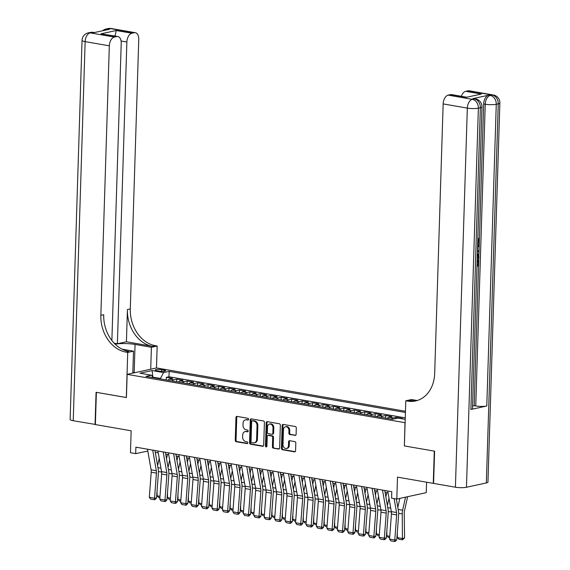 <?xml version="1.0" encoding="UTF-8"?>
<svg xmlns="http://www.w3.org/2000/svg" width="570" height="570" viewBox="0 0 570 570"><rect width="100%" height="100%" fill="white"/><g stroke="black" fill="none" stroke-linecap="round" stroke-linejoin="round"><path stroke-width="0.85" d="M248.613 419.299A0.905 0.705 -102.3 0 0 247.921 418.295L237.027 416.399A1.29 1.012 -102.3 0 0 235.966 417.482L235.246 440.268A1.29 1.012 -102.3 0 0 236.229 441.707L247.123 443.603A0.905 0.705 -102.3 0 0 247.181 441.836L245.77 441.586A4.125 3.235 -102.3 0 1 242.62 436.969L242.678 435.067A4.125 3.235 -102.3 0 1 245.086 431.604A4.125 3.235 -102.3 0 1 246.083 431.59L247.494 431.832A0.905 0.705 -102.3 0 0 247.551 430.065L246.14 429.816A4.125 3.235 -102.3 0 1 242.991 425.199L243.048 423.296A4.125 3.235 -102.3 0 1 245.449 419.834A4.125 3.235 -102.3 0 1 246.454 419.819L247.864 420.061A0.905 0.705 -102.3 0 0 248.613 419.299M295.032 435.459A1.29 1.012 -102.3 0 0 296.101 434.376L296.3 427.977A1.29 1.012 -102.3 0 0 295.317 426.538L283.219 424.429A1.29 1.012 -102.3 0 0 282.15 425.519L281.438 448.305A1.29 1.012 -102.3 0 0 282.421 449.744L294.519 451.853A1.29 1.012 -102.3 0 0 295.581 450.763L295.823 443.04A1.29 1.012 -102.3 0 0 294.84 441.6L289.66 440.695A1.29 1.012 -102.3 0 0 288.598 441.786L288.477 445.612A3.449 2.708 -102.3 0 1 286.468 448.505A3.449 2.708 -102.3 0 1 282.991 444.657L283.461 429.659A3.449 2.708 -102.3 0 1 285.477 426.766A3.449 2.708 -102.3 0 1 288.947 430.614L288.869 433.115A1.29 1.012 -102.3 0 0 289.859 434.561L295.638 435.33M404.365 445.875L404.985 422.691L127.146 374.355L126.419 397.561L96.387 392.338L95.375 424.572L131.15 430.799L130.459 452.723L135.681 453.627L135.888 447.179L391.79 491.703L391.59 498.151L396.813 499.056L426.246 492.658L426.574 482.192M404.258 445.897L434.29 451.126L433.271 483.36L397.497 477.133L396.813 499.056M264.416 422.434A1.29 1.012 -102.3 0 0 263.425 420.988L251.327 418.886A1.29 1.012 -102.3 0 0 250.266 419.969L249.546 442.755A1.29 1.012 -102.3 0 0 250.536 444.201L262.635 446.303A1.29 1.012 -102.3 0 0 263.696 445.213L264.416 422.434M267.273 421.657L279.371 423.767A1.29 1.012 -102.3 0 1 280.355 425.206L279.642 447.992A1.29 1.012 -102.3 0 1 278.573 449.075L273.401 448.177A1.29 1.012 -102.3 0 1 272.41 446.73L272.702 437.489A1.29 1.012 -102.3 0 0 271.719 436.05L268.285 435.452A1.29 1.012 -102.3 0 0 267.216 436.542L266.917 446.16A0.905 0.705 -102.3 0 1 265.478 445.911L266.211 422.748A1.29 1.012 -102.3 0 1 267.273 421.657M401.294 418.651L402.37 418.416L396.107 417.326L396.072 418.494M391.476 419.128A5.251 3.099 -80.1 0 1 393.2 417.96L389.025 417.233L391.925 416.599L385.662 415.509L385.577 418.102M381.031 417.304A5.251 3.099 -80.1 0 1 382.755 416.143L378.58 415.416L381.48 414.782L375.217 413.692L375.131 416.278M370.586 415.487A5.251 3.099 -80.1 0 1 372.31 414.326L368.135 413.599L371.034 412.965L364.772 411.875L364.686 414.461M360.14 413.67A5.251 3.099 -80.1 0 1 361.865 412.509L357.689 411.782L360.589 411.148L354.326 410.058L354.241 412.644M349.695 411.853A5.251 3.099 -80.1 0 1 351.419 410.692L347.244 409.965L350.144 409.331L343.881 408.241L343.796 410.828M339.25 410.037A5.251 3.099 -80.1 0 1 340.974 408.875L336.799 408.149L339.699 407.514L333.436 406.424L333.35 409.011M328.805 408.22A5.251 3.099 -80.1 0 1 330.529 407.058L326.353 406.332L329.261 405.697L322.99 404.607L322.912 407.194M318.359 406.403A5.251 3.099 -80.1 0 1 320.084 405.242L315.908 404.515L318.815 403.881L312.545 402.791L312.467 405.377M307.914 404.586A5.251 3.099 -80.1 0 1 309.638 403.425L305.463 402.698L308.37 402.064L302.1 400.974L302.022 403.56M297.469 402.769A5.251 3.099 -80.1 0 1 299.193 401.608L295.018 400.881L297.925 400.247L291.655 399.157L291.576 401.743M287.024 400.952A5.251 3.099 -80.1 0 1 288.748 399.791L284.572 399.064L287.48 398.43L281.209 397.34L281.131 399.926M276.585 399.135A5.251 3.099 -80.1 0 1 278.303 397.967L274.127 397.24L277.034 396.613L270.764 395.523L270.686 398.109M266.14 397.319A5.251 3.099 -80.1 0 1 267.857 396.15L263.682 395.423L266.589 394.796L260.319 393.706L260.241 396.293M255.695 395.502A5.251 3.099 -80.1 0 1 257.419 394.333L253.237 393.606L256.144 392.979L249.874 391.889L249.795 394.476M245.25 393.685A5.251 3.099 -80.1 0 1 246.974 392.516L242.792 391.79L245.698 391.163L239.429 390.072L239.35 392.659M234.804 391.868A5.251 3.099 -80.1 0 1 236.529 390.699L232.346 389.973L235.253 389.346L228.983 388.255L228.905 390.842M224.359 390.051A5.251 3.099 -80.1 0 1 226.083 388.882L221.901 388.156L224.808 387.529L218.538 386.439L218.46 389.025M213.914 388.234A5.251 3.099 -80.1 0 1 215.638 387.066L211.456 386.339L214.363 385.712L208.093 384.622L208.014 387.208M203.469 386.417A5.251 3.099 -80.1 0 1 205.193 385.249L201.011 384.522L203.917 383.895L197.647 382.805L197.569 385.391M193.023 384.6A5.251 3.099 -80.1 0 1 194.748 383.432L190.565 382.705L193.472 382.078L187.202 380.988L187.124 383.574M182.578 382.784A5.251 3.099 -80.1 0 1 184.302 381.615L180.12 380.888L183.027 380.261L176.757 379.171L173.857 379.798A5.251 3.099 99.9 0 0 172.133 380.967M176.679 381.757L176.757 379.171M156.793 370.728L159.087 371.134A4.075 0.77 1.8 0 0 163.348 371.341A4.075 0.77 1.8 0 0 165.628 370.721A4.075 0.77 1.8 0 0 164.017 370.058L161.723 369.659A4.075 0.77 1.8 0 0 157.463 369.453A4.075 0.77 1.8 0 0 155.19 370.065A4.075 0.77 1.8 0 0 156.793 370.728M405.448 411.255L156.586 367.956L127.146 374.355M405.413 412.459L169.148 371.355L163.583 372.566L160.22 378.893M405.199 419.335L397.988 418.081L392.424 419.292L145.92 376.407L151.485 375.195L139.999 373.193L152.09 370.564L163.583 372.566M405.242 417.874L168.977 376.77L166.312 377.347L172.582 378.444L169.675 379.071A5.251 3.099 99.9 0 0 167.951 380.24M184.302 381.615L187.202 380.988M194.748 383.432L197.647 382.805M205.193 385.249L208.093 384.622M215.638 387.066L218.538 386.439M226.083 388.882L228.983 388.255M236.529 390.699L239.429 390.072M246.974 392.516L249.874 391.889M257.419 394.333L260.319 393.706M267.857 396.15L270.764 395.523M278.303 397.967L281.209 397.34M288.748 399.791L291.655 399.157M299.193 401.608L302.1 400.974M309.638 403.425L312.545 402.791M320.084 405.242L322.99 404.607M330.529 407.058L333.436 406.424M340.974 408.875L343.881 408.241M351.419 410.692L354.326 410.058M361.865 412.509L364.772 411.875M372.31 414.326L375.217 413.692M382.755 416.143L385.662 415.509M393.2 417.96L396.107 417.326M160.234 378.416L152.824 377.169M152.917 377.311L152.09 370.564M135.681 453.627L147.815 451.07M155.275 452.366L158.261 452.886M165.72 454.183L168.706 454.703M176.166 456L179.151 456.52M186.611 457.817L189.596 458.337M197.056 459.634L200.042 460.154M207.501 461.451L210.487 461.971M217.947 463.268L220.932 463.788M228.392 465.084L231.377 465.605M238.837 466.901L241.822 467.421M249.282 468.718L252.268 469.238M259.728 470.535L262.713 471.055M270.173 472.359L273.158 472.872M280.618 474.176L283.603 474.689M291.063 475.993L294.049 476.506M301.509 477.81L304.494 478.33M311.954 479.626L314.939 480.147M322.399 481.443L325.385 481.964M332.844 483.26L335.83 483.78M343.29 485.077L346.275 485.597M353.735 486.894L356.72 487.414M364.18 488.711L367.166 489.231M374.625 490.528L377.611 491.048M385.071 492.345L388.056 492.865M147.644 450.093L147.616 451.034M166.233 379.941L166.312 377.347M168.977 376.77L169.148 371.355M153.159 377.661L151.485 375.195M180.12 380.888A5.251 3.099 99.9 0 0 178.396 382.057M190.565 382.705A5.251 3.099 99.9 0 0 188.841 383.874M201.011 384.522A5.251 3.099 99.9 0 0 199.286 385.691M211.456 386.339A5.251 3.099 99.9 0 0 209.732 387.507M221.901 388.156A5.251 3.099 99.9 0 0 220.177 389.324M232.346 389.973A5.251 3.099 99.9 0 0 230.622 391.141M242.792 391.79A5.251 3.099 99.9 0 0 241.067 392.958M253.237 393.606A5.251 3.099 99.9 0 0 251.513 394.775M263.682 395.423A5.251 3.099 99.9 0 0 261.958 396.592M274.127 397.24A5.251 3.099 99.9 0 0 272.403 398.409M284.572 399.064A5.251 3.099 99.9 0 0 282.848 400.226M295.018 400.881A5.251 3.099 99.9 0 0 293.293 402.042M305.463 402.698A5.251 3.099 99.9 0 0 303.739 403.859M315.908 404.515A5.251 3.099 99.9 0 0 314.184 405.676M326.353 406.332A5.251 3.099 99.9 0 0 324.629 407.493M336.799 408.149A5.251 3.099 99.9 0 0 335.075 409.31M347.244 409.965A5.251 3.099 99.9 0 0 345.52 411.127M357.689 411.782A5.251 3.099 99.9 0 0 355.965 412.944M368.135 413.599A5.251 3.099 99.9 0 0 366.41 414.761M378.58 415.416A5.251 3.099 99.9 0 0 376.856 416.577M389.025 417.233A5.251 3.099 99.9 0 0 387.301 418.401M248.42 419.848L247.252 419.648A4.125 3.235 -102.3 0 0 246.247 419.663L245.449 419.834M245.086 431.604L245.877 431.433A4.125 3.235 -102.3 0 1 246.881 431.419L248.05 431.618M237.141 416.414A1.29 1.012 -102.3 0 0 236.757 417.311L236.044 440.09A1.29 1.012 -102.3 0 0 237.027 441.536L247.679 443.389M251.441 418.907A1.29 1.012 -102.3 0 0 251.064 419.798L250.344 442.584A1.29 1.012 -102.3 0 0 251.327 444.023L263.312 446.111M252.403 420.852A0.905 0.705 -102.3 0 0 251.655 421.615L251.028 441.615A0.905 0.705 -102.3 0 0 251.719 442.619L253.208 442.883A4.125 3.235 -102.3 0 0 254.206 442.861A4.125 3.235 -102.3 0 0 256.614 439.399L257.041 425.733A4.125 3.235 -102.3 0 0 253.892 421.109L252.403 420.852L253.201 420.681A0.905 0.705 -102.3 0 0 252.781 420.774M254.206 442.861L255.004 442.691A4.125 3.235 -102.3 0 0 257.412 439.228L256.614 439.399M253.201 420.681L254.683 420.938A4.125 3.235 -102.3 0 1 257.839 425.562L257.412 439.228M279.257 448.882L273.401 448.177M267.971 435.459L268.762 435.28A1.29 1.012 -102.3 0 1 269.076 435.28L272.51 435.879A1.29 1.012 -102.3 0 1 273.5 437.318L273.208 446.559A1.29 1.012 -102.3 0 0 274.191 448.006M267.387 421.679A1.29 1.012 -102.3 0 0 267.002 422.57L266.276 445.733A0.905 0.705 -102.3 0 0 266.753 446.666M273.002 427.906A3.449 2.708 -102.3 0 0 269.532 424.059A3.449 2.708 -102.3 0 0 267.522 426.951L267.351 432.238A1.29 1.012 -102.3 0 0 268.342 433.677L271.776 434.276A1.29 1.012 -102.3 0 0 272.838 433.186L273.002 427.906L273.799 427.735A3.449 2.708 -102.3 0 0 270.322 423.888L269.532 424.059M272.567 434.105A1.29 1.012 -102.3 0 0 273.636 433.015L272.838 433.186M273.799 427.735L273.636 433.015M285.477 426.766L286.268 426.595A3.449 2.708 -102.3 0 1 289.745 430.443L289.667 432.944A1.29 1.012 -102.3 0 0 290.65 434.383L295.716 435.266M286.468 448.505L287.266 448.334A3.449 2.708 -102.3 0 0 289.275 445.441L288.477 445.612M289.774 440.717A1.29 1.012 -102.3 0 0 289.396 441.615L289.275 445.441M283.333 424.451A1.29 1.012 -102.3 0 0 282.948 425.348L282.228 448.127A1.29 1.012 -102.3 0 0 283.219 449.573L295.203 451.661M159.871 497.667L158.524 497.432L157.121 495.843L157.056 490.856M157.598 465.626L159.215 458.316M167.466 454.49L166.525 458.764M157.121 495.843L159.971 496.335M152.71 450.108L156.323 470.727A6.569 3.876 -80.1 0 1 156.429 473.136L154.541 498.216L156.515 498.016L158.403 472.936A9.854 5.814 99.9 0 0 158.246 469.331L154.947 450.5M147.488 449.203L151.1 469.822A6.569 3.876 -80.1 0 1 151.207 472.224L149.319 497.304L154.541 498.216L154.221 499.705L150.565 499.071L149.319 497.304M156.515 498.016L155.012 499.626L154.221 499.705M132.831 372.374L134.727 372.709M95.382 424.451L73.231 420.724L85.144 41.624A7.88 1.482 1.8 0 1 82.044 40.342A7.88 7.88 0 0 1 88.243 32.889A7.88 6.184 77.7 0 1 90.16 32.853L114.342 37.057A7.88 4.653 99.9 0 0 109.326 45.828L85.144 41.624A7.88 4.653 -80.1 0 1 90.16 32.853L93.715 32.69L109.632 29.234L108.065 28.963L110.053 28.529A7.88 4.653 -80.1 0 1 111.157 28.5L135.339 32.704A7.88 4.653 99.9 0 0 134.235 32.732L110.053 28.529A7.88 6.184 -102.3 0 0 108.136 28.564A7.88 7.88 0 0 1 111.157 28.5M95.062 424.522L96.074 392.281L126.419 397.525M150.708 369.232L151.399 347.272L135.054 344.43A14.777 2.786 1.8 0 0 115.133 344.173M151.399 347.272L157.17 346.019L155.396 345.705A32.839 25.771 77.7 0 1 130.295 308.926L138.759 39.437A7.88 4.653 99.9 0 0 135.339 32.704M126.419 341.786L152.532 346.332A32.839 25.771 77.7 0 1 127.431 309.553L126.419 341.786L117.384 343.753L114.157 343.19M126.312 397.547L127.73 352.417L125.956 352.103A32.839 25.771 77.7 0 1 100.854 315.324L109.326 45.828M127.73 352.417L133.501 351.163L122.001 349.161M111.877 340.518L121.218 43.249A7.88 4.653 99.9 0 0 117.798 36.516L101.025 33.822L116.216 30.516L131.884 33.245L134.235 32.732M131.884 33.245A7.88 4.653 99.9 0 0 126.868 42.016L121.082 41.012M117.384 343.753L126.868 42.016M73.231 420.724A7.88 1.482 -178.2 0 1 70.131 419.434L82.044 40.342M132.81 373.122L133.501 351.163M156.479 367.978L157.17 346.019M117.798 36.516A7.88 4.653 99.9 0 0 116.693 36.544L101.025 33.822M114.342 37.057L116.693 36.544M115.026 36.038A7.88 4.653 -80.1 0 1 115.097 35.832L114.541 35.953M125.956 352.103L128.82 351.483A32.839 25.771 77.7 0 1 103.719 314.704L100.854 315.324M116.216 30.516L115.097 35.832M477.717 242.321L477.81 239.379M477.596 246.133L479.292 244.701L479.256 245.862L477.76 247.059L477.653 250.358L479.099 250.921L479.057 252.075L477.425 251.584M477.624 245.264L478.458 244.559L479.292 244.701M477.005 264.836L477.418 260.219L478.8 260.241L478.629 265.898L476.962 266.261M470.877 409.467L480.36 107.737A7.88 1.482 1.8 0 0 481.971 106.889L472.487 408.626A7.88 1.482 -178.2 0 1 470.877 409.467L486.787 406.011A7.88 1.482 -178.2 0 1 475.751 405.954L474.183 405.683L478.572 265.905M478.75 260.233L478.8 258.766M478.921 254.997L479.007 252.068M479.049 250.9L479.206 245.905M479.242 244.694L479.327 242.015M479.406 239.55L483.666 103.954A7.88 4.653 -80.1 0 1 488.682 95.176L472.772 98.639A7.88 4.653 -80.1 0 1 473.877 98.61L475.444 98.881A7.88 4.653 99.9 0 0 474.34 98.909L472.772 98.639M474.183 405.683L472.573 406.032M434.604 451.176L404.365 445.918L405.783 400.788L407.557 401.095A32.839 25.771 -102.3 0 0 415.544 400.952A32.839 25.771 -102.3 0 0 434.682 373.4L443.154 103.911A7.88 4.653 -80.1 0 1 448.17 95.133L472.345 99.344L474.34 98.909A7.88 6.184 -102.3 0 1 480.36 107.737L478.373 108.165L466.459 487.264A7.88 1.482 -178.2 0 1 455.416 487.215L433.585 483.417L434.604 451.176M405.783 400.788L411.547 399.534L417.197 400.518M466.182 97.349L481.379 94.05L466.182 97.349L450.514 94.627L448.17 95.133M450.514 94.627A7.88 4.653 -80.1 0 1 451.625 94.599L466.26 97.142M486.345 482.94L498.258 103.847A7.88 1.482 1.8 0 0 499.869 102.999L487.956 482.099A7.88 1.482 -178.2 0 1 486.345 482.94L466.459 487.264M461.379 96.294A7.88 4.653 -80.1 0 1 465.711 91.321L481.379 94.05M488.682 95.176L492.238 95.019L468.055 90.808L465.711 91.321M468.055 90.808A7.88 4.653 -80.1 0 1 469.167 90.78L493.342 94.99A7.88 4.653 99.9 0 0 492.238 95.019A7.88 6.184 -102.3 0 1 498.258 103.847L496.271 104.274L486.787 406.011M407.557 401.095L410.421 400.475A32.839 25.771 -102.3 0 0 416.962 400.589M476.997 265.164L478.109 264.929L478.251 260.362L477.418 260.219M478.251 260.362L478.8 260.241M478.109 264.929L477.275 264.779M477.382 252.888L478.935 255.987L478.85 258.759L477.19 259.115M477.218 258.025L478.337 257.783L478.102 254.434L477.347 253.985M477.232 257.697L477.268 254.291M478.337 257.783L477.496 257.64M478.387 256.187L477.546 256.044M478.102 254.434L477.339 254.306M479.057 252.075L477.432 251.37M477.681 243.411L478.928 240.896L478.088 240.754M478.928 240.896L477.881 239.001M477.824 238.83L477.988 237.861L479.477 240.675L477.646 244.502M170.316 499.484L168.969 499.249L167.566 497.66L167.502 492.672M168.043 467.443L169.661 460.132M177.911 456.306L176.971 460.581M167.566 497.66L170.416 498.151M180.761 501.301L179.415 501.066L178.011 499.477L177.947 494.489M178.488 469.26L180.106 461.949M188.357 458.123L187.416 462.398M178.011 499.477L180.861 499.968M191.207 503.118L189.86 502.882L188.456 501.294L188.392 496.306M188.934 471.077L190.551 463.766M198.802 459.94L197.861 464.215M188.456 501.294L191.306 501.785M201.652 504.934L200.305 504.699L198.902 503.111L198.837 498.123M199.379 472.893L200.996 465.583M209.247 461.757L208.307 466.032M198.902 503.111L201.752 503.602M163.155 451.924L166.768 472.551A6.569 3.876 -80.1 0 1 166.875 474.953L164.987 500.032L166.96 499.833L168.848 474.753A9.854 5.814 99.9 0 0 168.691 471.148L165.393 452.316M157.933 451.02L161.545 471.639A6.569 3.876 -80.1 0 1 161.652 474.041L159.764 499.12L164.987 500.032L164.666 501.522L161.011 500.887L159.764 499.12M166.96 499.833L165.457 501.443L164.666 501.522M173.601 453.741L177.213 474.368A6.569 3.876 -80.1 0 1 177.32 476.769L175.432 501.849L177.405 501.65L179.293 476.57A9.854 5.814 99.9 0 0 179.137 472.965L175.838 454.133M168.378 452.837L171.99 473.456A6.569 3.876 -80.1 0 1 172.097 475.857L170.209 500.937L175.432 501.849L175.111 503.339L171.456 502.704L170.209 500.937M177.405 501.65L175.902 503.26L175.111 503.339M184.046 455.558L187.658 476.185A6.569 3.876 -80.1 0 1 187.765 478.586L185.877 503.666L187.851 503.467L189.739 478.387A9.854 5.814 99.9 0 0 189.582 474.782L186.283 455.95M178.823 454.653L182.436 475.273A6.569 3.876 -80.1 0 1 182.542 477.674L180.654 502.754L185.877 503.666L185.556 505.155L181.901 504.521L180.654 502.754M187.851 503.467L186.347 505.077L185.556 505.155M194.491 457.375L198.104 478.002A6.569 3.876 -80.1 0 1 198.21 480.403L196.315 505.483L198.296 505.284L200.184 480.204A9.854 5.814 99.9 0 0 200.027 476.598L196.728 457.767M189.268 456.47L192.881 477.09A6.569 3.876 -80.1 0 1 192.988 479.491L191.1 504.571L196.315 505.483L196.002 506.972L192.346 506.338L191.1 504.571M198.296 505.284L196.792 506.894L196.002 506.972M212.097 506.751L210.75 506.516L209.347 504.927L209.283 499.94M209.824 474.71L211.434 467.4M219.692 463.574L218.752 467.849M209.347 504.927L212.197 505.419M204.936 459.192L208.549 479.819A6.569 3.876 -80.1 0 1 208.656 482.22L206.76 507.3L208.741 507.101L210.629 482.021A9.854 5.814 99.9 0 0 210.472 478.415L207.174 459.584M199.714 458.287L203.326 478.907A6.569 3.876 -80.1 0 1 203.433 481.315L201.538 506.388L206.76 507.3L206.447 508.789L202.792 508.155L201.538 506.388M208.741 507.101L207.238 508.711L206.447 508.789M222.542 508.568L221.196 508.333L219.792 506.744L219.728 501.764M220.269 476.527L221.88 469.217M230.138 465.391L229.197 469.673M219.792 506.744L222.642 507.236M215.382 461.009L218.994 481.636A6.569 3.876 -80.1 0 1 219.101 484.037L217.206 509.117L219.186 508.917L221.075 483.837A9.854 5.814 99.9 0 0 220.918 480.232L217.619 461.401M210.159 460.104L213.771 480.724A6.569 3.876 -80.1 0 1 213.878 483.132L211.983 508.205L217.206 509.117L216.892 510.606L213.237 509.972L211.983 508.205M219.186 508.917L217.683 510.528L216.892 510.606M232.988 510.385L231.641 510.15L230.237 508.561L230.166 503.581M230.715 478.344L232.325 471.034M240.583 467.208L239.642 471.49M230.237 508.561L233.087 509.053M225.827 462.826L229.439 483.453A6.569 3.876 -80.1 0 1 229.546 485.854L227.651 510.934L229.632 510.734L231.52 485.654A9.854 5.814 99.9 0 0 231.363 482.049L228.064 463.218M220.604 461.921L224.217 482.541A6.569 3.876 -80.1 0 1 224.323 484.949L222.428 510.022L227.651 510.934L227.337 512.423L223.682 511.789L222.428 510.022M229.632 510.734L228.128 512.345L227.337 512.423M243.433 512.202L242.086 511.967L240.683 510.378L240.611 505.398M241.16 480.161L242.77 472.851M251.028 469.024L250.088 473.307M240.683 510.378L243.533 510.87M236.272 464.643L239.885 485.27A6.569 3.876 -80.1 0 1 239.991 487.671L238.096 512.751L240.077 512.551L241.965 487.471A9.854 5.814 99.9 0 0 241.808 483.866L238.509 465.034M231.049 463.738L234.662 484.357A6.569 3.876 -80.1 0 1 234.769 486.766L232.873 511.839L238.096 512.751L237.783 514.24L234.128 513.606L232.873 511.839M240.077 512.551L238.573 514.161L237.783 514.24M253.878 514.019L252.531 513.784L251.128 512.195L251.057 507.214M251.605 481.978L253.215 474.668M261.473 470.841L260.533 475.124M251.128 512.195L253.978 512.687M246.717 466.459L250.33 487.086A6.569 3.876 -80.1 0 1 250.43 489.488L248.541 514.567L250.522 514.368L252.41 489.288A9.854 5.814 99.9 0 0 252.254 485.683L248.955 466.851M241.495 465.555L245.107 486.174A6.569 3.876 -80.1 0 1 245.207 488.583L243.319 513.655L248.541 514.567L248.228 516.057L244.573 515.423L243.319 513.655M250.522 514.368L249.019 515.978L248.228 516.057M264.323 515.836L262.977 515.601L261.573 514.012L261.502 509.031M262.05 483.795L263.661 476.484M271.918 472.658L270.978 476.94M261.573 514.012L264.423 514.51M257.163 468.276L260.775 488.903A6.569 3.876 -80.1 0 1 260.875 491.304L258.987 516.384L260.967 516.185L262.856 491.105A9.854 5.814 99.9 0 0 262.699 487.5L259.4 468.668M251.94 467.372L255.552 487.991A6.569 3.876 -80.1 0 1 255.652 490.399L253.764 515.48L258.987 516.384L258.673 517.874L255.018 517.239L253.764 515.48M260.967 516.185L259.464 517.795L258.673 517.874M274.769 517.653L273.422 517.425L272.018 515.829L271.947 510.848M272.496 485.611L274.106 478.301M282.364 474.475L281.423 478.757M272.018 515.829L274.868 516.327M267.608 470.093L271.22 490.72A6.569 3.876 -80.1 0 1 271.32 493.121L269.432 518.201L271.413 518.002L273.301 492.922A9.854 5.814 99.9 0 0 273.144 489.317L269.845 470.485M262.385 469.188L265.998 489.808A6.569 3.876 -80.1 0 1 266.097 492.216L264.209 517.296L269.432 518.201L269.118 519.697L265.463 519.056L264.209 517.296M271.413 518.002L269.909 519.612L269.118 519.697M285.214 519.47L283.867 519.241L282.464 517.645L282.392 512.665M282.941 487.428L284.551 480.118M292.809 476.292L291.868 480.574M282.464 517.645L285.314 518.144M278.053 471.91L281.666 492.537A6.569 3.876 -80.1 0 1 281.765 494.938L279.877 520.018L281.858 519.819L283.746 494.739A9.854 5.814 99.9 0 0 283.589 491.133L280.29 472.302M272.831 471.005L276.443 491.625A6.569 3.876 -80.1 0 1 276.543 494.033L274.655 519.113L279.877 520.018L279.564 521.514L275.909 520.873L274.655 519.113M281.858 519.819L280.355 521.429L279.564 521.514M295.659 521.286L294.312 521.058L292.909 519.462L292.838 514.482M293.386 489.245L294.996 481.935M303.254 478.109L302.314 482.391M292.909 519.462L295.759 519.961M288.498 473.734L292.111 494.354A6.569 3.876 -80.1 0 1 292.211 496.755L290.322 521.835L292.303 521.635L294.191 496.555A9.854 5.814 99.9 0 0 294.035 492.95L290.736 474.119M283.276 472.822L286.888 493.442A6.569 3.876 -80.1 0 1 286.988 495.85L285.1 520.93L290.322 521.835L290.009 523.331L286.354 522.69L285.1 520.93M292.303 521.635L290.8 523.246L290.009 523.331M306.104 523.11L304.758 522.875L303.354 521.279L303.283 516.299M303.831 491.062L305.442 483.752M313.7 479.926L312.759 484.208M303.354 521.279L306.204 521.778M298.944 475.551L302.556 496.171A6.569 3.876 -80.1 0 1 302.656 498.572L300.768 523.652L302.748 523.452L304.637 498.38A9.854 5.814 99.9 0 0 304.48 494.767L301.181 475.936M293.721 474.639L297.333 495.266A6.569 3.876 -80.1 0 1 297.433 497.667L295.545 522.747L300.768 523.652L300.454 525.148L296.799 524.507L295.545 522.747M302.748 523.452L301.245 525.07L300.454 525.148M316.549 524.927L315.196 524.692L313.799 523.096L313.728 518.116M314.277 492.879L315.887 485.569M324.145 481.743L323.204 486.025M313.799 523.096L316.649 523.595M309.389 477.368L313.001 497.988A6.569 3.876 -80.1 0 1 313.101 500.389L311.213 525.469L313.194 525.269L315.082 500.196A9.854 5.814 99.9 0 0 314.925 496.591L311.626 477.753M304.166 476.456L307.779 497.083A6.569 3.876 -80.1 0 1 307.878 499.484L305.99 524.564L311.213 525.469L310.899 526.965L307.244 526.324L305.99 524.564M313.194 525.269L311.69 526.887L310.899 526.965M326.995 526.744L325.641 526.509L324.245 524.913L324.173 519.933M324.722 494.696L326.332 487.386M334.59 483.559L333.642 487.842M324.245 524.913L327.094 525.412M319.834 479.185L323.447 499.805A6.569 3.876 -80.1 0 1 323.546 502.206L321.658 527.286L323.639 527.086L325.527 502.013A9.854 5.814 99.9 0 0 325.37 498.408L322.071 479.57M314.612 478.273L318.224 498.9A6.569 3.876 -80.1 0 1 318.324 501.301L316.435 526.381L321.658 527.286L321.345 528.782L317.69 528.141L316.435 526.381M323.639 527.086L322.136 528.703L321.345 528.782M337.44 528.561L336.086 528.326L334.69 526.73L334.618 521.75M335.167 496.513L336.777 489.203M345.035 485.376L344.088 489.659M334.69 526.73L337.54 527.229M330.279 481.002L333.892 501.621A6.569 3.876 -80.1 0 1 333.992 504.03L332.103 529.103L334.084 528.903L335.972 503.83A9.854 5.814 99.9 0 0 335.815 500.225L332.517 481.386M325.057 480.09L328.669 500.716A6.569 3.876 -80.1 0 1 328.769 503.118L326.881 528.198L332.103 529.103L331.79 530.599L328.135 529.965L326.881 528.198M334.084 528.903L332.581 530.52L331.79 530.599M347.885 530.378L346.531 530.143L345.135 528.547L345.064 523.566M345.612 498.337L347.223 491.019M355.481 487.193L354.533 491.475M345.135 528.547L347.985 529.045M340.725 482.819L344.337 503.438A6.569 3.876 -80.1 0 1 344.437 505.847L342.549 530.919L344.529 530.72L346.418 505.647A9.854 5.814 99.9 0 0 346.261 502.042L342.962 483.203M335.502 481.907L339.114 502.533A6.569 3.876 -80.1 0 1 339.214 504.934L337.326 530.014L342.549 530.919L342.235 532.416L338.573 531.782L337.326 530.014M344.529 530.72L343.026 532.337L342.235 532.416M358.323 532.195L356.977 531.96L355.573 530.364L355.509 525.383M356.058 500.154L357.668 492.836M365.926 489.017L364.978 493.292M355.573 530.364L358.43 530.862M351.17 484.635L354.782 505.255A6.569 3.876 -80.1 0 1 354.882 507.663L352.994 532.736L354.975 532.544L356.863 507.464A9.854 5.814 99.9 0 0 356.706 503.859L353.407 485.02M345.947 483.723L349.56 504.35A6.569 3.876 -80.1 0 1 349.659 506.751L347.771 531.831L352.994 532.736L352.68 534.232L349.018 533.598L347.771 531.831M354.975 532.544L353.471 534.154L352.68 534.232M368.769 534.012L367.422 533.776L366.018 532.18L365.954 527.2M366.503 501.971L368.113 494.653M376.371 490.834L375.423 495.109M366.018 532.18L368.876 532.679M361.615 486.452L365.228 507.072A6.569 3.876 -80.1 0 1 365.327 509.48L363.439 534.553L365.413 534.361L367.308 509.281A9.854 5.814 99.9 0 0 367.151 505.676L363.852 486.837M356.392 485.54L360.005 506.167A6.569 3.876 -80.1 0 1 360.105 508.568L358.216 533.648L363.439 534.553L363.126 536.049L359.463 535.415L358.216 533.648M365.413 534.361L363.909 535.971L363.126 536.049M379.214 535.828L377.867 535.593L376.464 533.997L376.399 529.017M376.941 503.787L378.558 496.47M386.816 492.651L385.869 496.926M376.464 533.997L379.321 534.496M372.06 488.269L375.666 508.889A6.569 3.876 -80.1 0 1 375.772 511.297L373.884 536.37L375.858 536.178L377.753 511.098A9.854 5.814 99.9 0 0 377.597 507.492L374.298 488.654M366.838 487.357L370.45 507.984A6.569 3.876 -80.1 0 1 370.55 510.385L368.662 535.465L373.884 536.37L373.564 537.866L369.909 537.232L368.662 535.465M375.858 536.178L374.355 537.788L373.564 537.866M389.659 537.645L388.312 537.41L386.909 535.814L386.845 530.834M387.386 505.604L389.004 498.287M386.909 535.814L389.759 536.313M382.506 490.086L386.111 510.706A6.569 3.876 -80.1 0 1 386.218 513.114L384.33 538.194L386.303 537.995L388.199 512.914A9.854 5.814 99.9 0 0 388.042 509.309L384.743 490.478M377.283 489.174L380.888 509.801A6.569 3.876 -80.1 0 1 380.995 512.202L379.107 537.282L384.33 538.194L384.009 539.683L380.354 539.049L379.107 537.282M386.303 537.995L384.8 539.605L384.009 539.683M397.354 537.631L402.577 538.543L404.572 537.88L402.413 539.861L398.758 539.227L397.354 537.631L397.29 532.651M397.832 507.421L399.827 498.401M402.413 539.861L402.249 513.948A9.854 5.814 -80.1 0 1 402.641 510.221L405.519 497.161M407.614 496.712L404.501 510.798A6.569 3.876 99.9 0 0 404.244 513.285L404.572 537.88M394.119 498.586L396.556 512.523A6.569 3.876 -80.1 0 1 396.663 514.931L394.775 540.011L396.749 539.811L398.644 514.731A9.854 5.814 99.9 0 0 398.48 511.126L396.357 498.978M387.728 490.991L391.334 511.618A6.569 3.876 -80.1 0 1 391.44 514.019L389.552 539.099L394.775 540.011L394.454 541.5L390.799 540.866L389.552 539.099M396.749 539.811L395.245 541.422L394.454 541.5M173.857 379.798L169.675 379.071M161.666 371.369L161.723 369.659M163.982 371.284L164.017 370.058M247.252 419.648L246.454 419.819M247.914 431.747L247.494 431.832M246.881 431.419L246.083 431.59M247.544 443.517L247.123 443.603M237.027 441.536L236.229 441.707M236.044 440.09L235.246 440.268M236.757 417.311L235.966 417.482M248.285 419.969L247.864 420.061M263.233 446.175L262.635 446.303M251.327 444.023L250.536 444.201M250.344 442.584L249.546 442.755M251.064 419.798L250.266 419.969M257.839 425.562L257.041 425.733M254.683 420.938L253.892 421.109M279.179 448.946L278.573 449.075M273.208 446.559L272.41 446.73M273.5 437.318L272.702 437.489M272.51 435.879L271.719 436.05M269.076 435.28L268.285 435.452M266.276 445.733L265.478 445.911M267.002 422.57L266.211 422.748M290.65 434.383L289.859 434.561M289.667 432.944L288.869 433.115M289.745 430.443L288.947 430.614M289.396 441.615L288.598 441.786M295.118 451.718L294.519 451.853M283.219 449.573L282.421 449.744M282.228 448.127L281.438 448.305M282.948 425.348L282.15 425.519M158.446 471.532L161.609 472.081M157.954 467.657L160.94 468.17M156.323 470.727L151.1 469.822M156.429 473.136L151.207 472.224M152.532 346.332L155.396 345.705M127.431 309.553L130.295 308.926M106.177 29.982A7.88 4.653 -80.1 0 1 108.065 28.963A7.88 6.184 77.7 0 0 106.148 28.999A7.88 7.88 0 0 0 102.65 30.752M93.259 32.39A7.88 7.88 0 0 0 90.238 32.454A7.88 6.184 -102.3 0 1 92.155 32.419A7.88 4.653 -80.1 0 1 93.259 32.39L94.285 32.568M134.171 372.609L135.054 344.43M455.416 487.215L467.329 108.115L443.154 103.911M475.751 405.954L485.234 104.225L483.666 103.954M467.329 108.115A7.88 1.482 1.8 0 0 478.373 108.165A7.88 6.184 77.7 0 0 472.345 99.344A7.88 4.653 99.9 0 0 467.329 108.115M485.234 104.225A7.88 1.482 1.8 0 0 496.271 104.274A7.88 6.184 77.7 0 0 490.25 95.454A7.88 4.653 99.9 0 0 485.234 104.225M168.891 473.349L172.054 473.898M168.399 469.473L171.385 469.986M179.336 475.166L182.5 475.715M178.845 471.29L181.83 471.81M189.782 476.983L192.945 477.532M189.29 473.107L192.275 473.627M200.227 478.8L203.39 479.349M199.735 474.924L202.72 475.444M166.768 472.551L161.545 471.639M166.875 474.953L161.652 474.041M177.213 474.368L171.99 473.456M177.32 476.769L172.097 475.857M187.658 476.185L182.436 475.273M187.765 478.586L182.542 477.674M198.104 478.002L192.881 477.09M198.21 480.403L192.988 479.491M210.672 480.617L213.835 481.166M210.18 476.741L213.166 477.261M208.549 479.819L203.326 478.907M208.656 482.22L203.433 481.315M221.117 482.434L224.281 482.982M220.626 478.558L223.611 479.078M218.994 481.636L213.771 480.724M219.101 484.037L213.878 483.132M231.562 484.251L234.726 484.799M231.071 480.375L234.056 480.895M229.439 483.453L224.217 482.541M229.546 485.854L224.323 484.949M242.008 486.068L245.171 486.616M241.516 482.192L244.502 482.712M239.885 485.27L234.662 484.357M239.991 487.671L234.769 486.766M252.453 487.884L255.617 488.433M251.961 484.008L254.947 484.529M250.33 487.086L245.107 486.174M250.43 489.488L245.207 488.583M262.898 489.701L266.062 490.25M262.407 485.825L265.392 486.345M260.775 488.903L255.552 487.991M260.875 491.304L255.652 490.399M273.344 491.518L276.507 492.067M272.852 487.642L275.837 488.162M271.22 490.72L265.998 489.808M271.32 493.121L266.097 492.216M283.789 493.335L286.952 493.884M283.297 489.459L286.283 489.979M281.666 492.537L276.443 491.625M281.765 494.938L276.543 494.033M294.234 495.152L297.397 495.701M293.742 491.276L296.728 491.796M292.111 494.354L286.888 493.442M292.211 496.755L286.988 495.85M304.679 496.969L307.843 497.524M304.188 493.093L307.166 493.613M302.556 496.171L297.333 495.266M302.656 498.572L297.433 497.667M315.125 498.786L318.288 499.341M314.626 494.91L317.611 495.43M313.001 497.988L307.779 497.083M313.101 500.389L307.878 499.484M325.57 500.603L328.733 501.158M325.071 496.726L328.056 497.247M323.447 499.805L318.224 498.9M323.546 502.206L318.324 501.301M336.015 502.419L339.179 502.975M335.516 498.543L338.502 499.064M333.892 501.621L328.669 500.716M333.992 504.03L328.769 503.118M346.46 504.236L349.624 504.792M345.962 500.36L348.947 500.88M344.337 503.438L339.114 502.533M344.437 505.847L339.214 504.934M356.906 506.053L360.069 506.609M356.407 502.177L359.392 502.697M354.782 505.255L349.56 504.35M354.882 507.663L349.659 506.751M367.351 507.877L370.514 508.426M366.852 503.994L369.837 504.514M365.228 507.072L360.005 506.167M365.327 509.48L360.105 508.568M377.796 509.694L380.959 510.243M377.297 505.811L380.283 506.331M375.666 508.889L370.45 507.984M375.772 511.297L370.55 510.385M388.241 511.511L391.405 512.059M387.743 507.628L390.728 508.148M386.111 510.706L380.888 509.801M386.218 513.114L380.995 512.202M398.686 513.328L402.249 513.948M398.188 509.445L402.641 510.221M396.556 512.523L391.334 511.618M396.663 514.931L391.44 514.019M252.98 420.681L252.182 420.859M272.88 434.098L272.089 434.269M106.148 28.999L108.136 28.564M88.243 32.889L90.238 32.454M481.971 106.889A7.88 7.88 0 0 0 475.444 98.881M499.869 102.999A7.88 7.88 0 0 0 493.342 94.99"/></g></svg>
